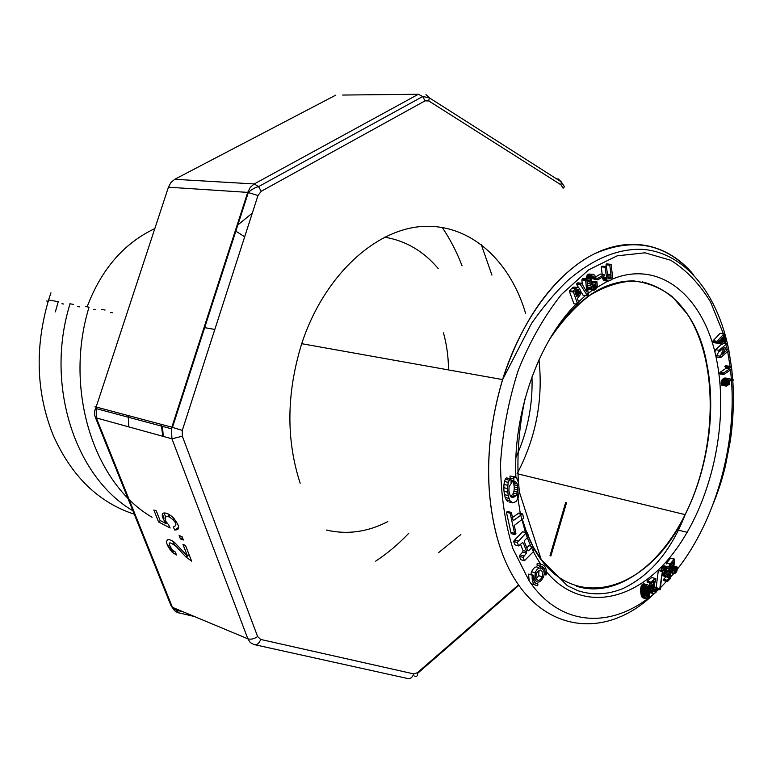 <?xml version="1.0" encoding="UTF-8"?>
<svg xmlns="http://www.w3.org/2000/svg" width="772" height="772" viewBox="0 0 772 772"><rect width="100%" height="100%" fill="white"/><g stroke="black" fill="none" stroke-linecap="round" stroke-linejoin="round"><path stroke-width="1.16" d="M166.984 543.98L173.642 553.456M128.152 415.539L128.856 426.906M163.307 436.412L162.429 426.356M236.946 225.694L252.319 213.091M244.792 201.405L245.689 200.681M442.173 227.364C450.105 239.098 456.734 251.904 462.061 265.8M408.774 533.278C398.535 544.067 387.496 553.36 375.675 561.157M55.362 311.869L58.247 301.688L48.578 299.97C34.643 347.718 36.188 392.823 53.2 435.273C71.449 476.15 98.469 502.456 134.27 514.21M152.065 517.259C94.001 483.687 63.661 389.995 89.031 307.179M70.049 303.821C44.641 384.832 75.231 477.25 132.871 510.726M50.952 292.791L48.578 299.97M244.685 236.772L235.286 230.828M154.815 228.599C123.954 243.18 101.412 269.216 87.178 306.716M438.207 268.54C423.519 251.122 405.647 240.661 384.581 237.178M326.247 530.026C347.033 534.88 367.549 532.072 387.795 521.602M531.985 376.881C532.912 404.991 527.566 431.866 515.928 457.478M443.466 332.867C446.747 344.64 448.426 356.982 448.503 369.923M525.655 313.461C509.954 260.289 469.955 223.407 422.197 226.476C374.613 229.477 323.719 276.357 301.707 343.694C286.489 393.064 285.978 439.586 300.173 483.243M497.207 537.852C484.15 488.917 485.935 436.151 502.562 379.583L502.833 378.888C486.003 435.678 484.14 488.676 497.255 537.872C484.198 488.927 485.984 436.161 502.611 379.592C520.193 326.054 545.727 287.174 579.203 262.943C621.286 233.115 665.725 240.671 693.767 274.977M538.991 359.781C543.256 399.896 535.961 437.869 517.105 473.699L685.111 514.625C717.227 450.597 719.108 362.116 687.234 313.953L672.036 296.477C660.33 287.647 647.457 282.475 633.407 280.969C618.932 281.741 604.331 286.566 589.586 295.425C575.111 306.571 561.765 321.21 549.539 339.352M549.558 339.333C558.146 325.485 567.613 313.905 577.958 304.602M578.006 304.564C596.872 288.062 615.766 280.217 634.69 281.008M642.304 281.867C675.432 290.204 696.933 317.543 706.805 363.873C716.368 411.051 707.847 469.482 685.111 514.625L685.15 514.634C707.885 469.492 716.406 411.051 706.853 363.873C694.057 290.726 633.368 254.49 578.614 304.072L579.106 303.473L577.359 298.59L580.09 294.981L580.689 291.758L579.598 288.438L578.103 287.464L576.337 288.12L573.142 291.198L577.678 304.236L578.624 304.052M540.998 559.266L533.288 546.952L526.784 532.786L533.288 546.952L540.998 559.256M526.736 532.67L522.335 519.546L526.736 532.67M173.304 526.88L174.742 530.065C182.404 529.766 177.135 523.02 173.671 518.147C167.553 511.72 156.291 508.989 166.125 523.667L160.045 520.424L156.272 510.842L153.86 510.022L158.559 521.94L170.12 527.99L168.499 524.555C162.332 518.919 165.305 512.521 172.774 519.614C176.74 523.31 176.923 525.732 173.304 526.88M180.426 538.933L183.389 539.995L182.076 536.627L179.114 535.575L180.426 538.933L182.433 537.524M175.485 552.125L172.397 550.175C167.215 541.905 168.489 540.689 176.209 546.508L185.782 556.844L191.601 561.128L185.473 545.37L182.974 544.463L187.519 556.149L176.055 544.057C173.478 541.191 170.776 539.676 167.958 539.522C165.256 541.23 166.655 545.466 172.175 552.212L176.383 554.991L175.485 552.125M189.198 554.952L187.519 556.149M172.783 541.259L174.713 545.109M178.477 527.479L174.742 530.065M162.574 514.451L164.031 518.186L163.114 518.813M160.451 520.637L158.559 521.94M165.536 516.671L164.098 513.004M167.148 522.962L166.125 523.667M168.228 513.988L169.686 517.25M535.893 578.025C537.737 581.461 539.869 581.046 542.301 576.781C542.793 569.118 540.767 567.98 536.241 573.374L535.893 578.025M533.375 578.807L534.842 579.289M536.202 578.855L538.634 575.69L539.001 571.019M534.755 579.01C537.216 583.593 540.062 583.043 543.295 577.369C546.856 568.819 538.364 563.946 535.218 572.824L534.755 579.01M576.404 586.18C615.014 598.647 659.549 566.609 685.111 514.615M533.423 575.208L532.246 575.236C531.686 581.731 533.491 585.234 537.659 585.736L537.93 583.95C534.456 583.526 532.96 580.612 533.423 575.208L528.579 574.136L529.167 580.92L531.097 583.642L534.938 584.906M595.878 289.239L597.267 285.437L596.891 281.664L595.801 282.455L595.945 285.939L594.701 288.284L593.05 287.676L591.709 284.009L591.12 279.618L591.709 277.09L593.272 276.212L594.865 278.962L595.723 278.345L594.749 275.093L592.606 274.446L590.184 277.505L590.088 283.797L592.394 289.645L594.131 290.253L595.878 289.239M594.131 290.253L593.243 290.147M592.394 289.645L588.602 289.23L589.451 289.722M591.69 288.796L587.897 288.371L588.602 289.23M591.072 287.502L587.646 287.126M590.532 285.794L587.511 285.466M590.088 283.797L587.357 283.498M589.837 281.954L587.202 281.674M589.769 280.294L587.067 280.004M589.895 278.808L586.064 278.692M590.184 277.505L586.382 277.109L586.093 278.402M590.609 276.415L586.807 276.029L586.382 277.109M591.169 275.536L587.357 275.141L586.807 276.029M591.854 274.861L588.042 274.475L587.357 275.141M592.606 274.446L588.042 274.475M593.35 274.34L588.804 274.05M594.865 278.962L591.227 278.576M594.401 277.766L591.574 277.466M593.919 276.762L592.211 276.588M594.701 288.284L593.533 288.159M595.251 287.84L593.002 287.589M595.675 287.059L592.539 286.721M595.945 285.939L592.134 285.601M595.897 284.318L592.105 283.903L592.153 285.524M595.801 282.455L591.999 282.05L592.105 283.903M596.891 281.664L593.089 281.259L591.999 282.05M662.405 571.405L659.684 589.152L660.205 589.654L662.405 571.405L658.342 570.44L656.171 587.463M659.742 589.692L657.329 589.007M659.684 589.152L657.416 588.505M661.942 571.434L658.342 570.44M586.874 295.686L583.072 295.251L587.511 295.927L588.303 295.261L586.836 278.769L585.668 280.381L586.768 291.97L581.577 283.247L580.351 284.617L587.511 295.927M580.351 284.617L576.549 284.192L578.546 287.58M580.592 291.054L583.072 295.251M580.785 283.874L576.983 283.459L576.549 284.192M581.577 283.247L577.765 282.832L576.983 283.459M585.668 280.381L581.866 279.975L582.3 284.54M586.044 279.435L582.242 279.03L581.866 279.975M586.836 278.769L583.034 278.374L582.242 279.03M654.733 583.178L655.756 579.772L655.312 578.527L650.796 582.156L650.671 583.082L651.105 583.42L654.116 580.998L652.186 591.169L652.716 593.099L654.019 593.755L656.21 592.066L657.464 588.225L657.078 587.724L656.48 588.428L655.061 591.651L653.71 591.748L653.402 588.669L654.733 583.178M655.061 591.651L653.459 591.198M655.727 590.802L653.305 590.107M656.219 589.683L653.382 588.862M656.48 588.428L653.604 587.608M657.078 587.724L653.788 586.788M653.305 593.649L650.159 592.742M652.716 593.099L650.159 592.356M652.359 592.278L650.13 591.632M652.186 591.169L650.063 590.561L648.577 585.311L647.216 584.78L645.691 585.716L644.475 588.505L644.292 592.356L644.948 596.717L646.56 598.947L647.959 598.609L649.445 596.515L650.063 590.561M652.205 590.126L649.947 589.48M652.369 588.833L649.725 588.071M652.61 587.637L649.32 586.691M652.813 586.749L649.213 585.716L649.107 586.189M653.083 585.697L649.484 584.674L649.213 585.716M653.411 584.481L649.812 583.458L649.484 584.674M653.797 583.101L652.099 582.619M654.231 581.557L653.633 581.384M651.105 583.42L647.505 582.397L650.671 583.082M650.796 582.156L647.197 581.133L647.071 582.059M655.312 578.527L651.703 577.514L647.197 581.133M655.814 578.614L651.703 577.514M540.911 564.371C545.051 564.95 546.837 568.453 546.258 574.879L545.1 574.908C545.582 569.543 544.096 566.629 540.641 566.156L540.911 564.371L537.244 563.299L539.744 564.033M541.683 566.281L542.542 568.829M540.641 566.156L536.974 565.085L537.244 563.299M540.873 567.97L539.068 565.693M522.673 513.959L513.168 520.675L511.585 513.476L511.141 512.405L510.147 513.226L514.895 534.668L515.966 533.877L514.316 525.414L523.599 518.244L522.673 513.959L518.977 512.994L512.463 517.501M521.708 514.442L518.012 513.476M514.895 534.668L511.209 533.645L510.871 532.304L514.557 533.317M510.147 513.226L506.442 512.251L510.871 532.304M511.141 512.405L507.445 511.431L506.442 512.251M524.439 541.934L524.671 540.381L528.666 536.231L527.353 532.834L526.34 532.738L517.279 542.494L518.61 545.891L522.412 542.716L523.368 543.112L526.649 551.555L526.436 553.109L523.117 557.384L524.429 560.742L533.606 551.44L533.944 549.915L532.622 546.634L528.656 550.783L527.72 550.388L524.439 541.934M532.622 546.634L528.945 545.601L526.755 547.888M524.429 560.742L520.753 559.671L519.44 556.322L523.117 557.384M523.773 555.898L520.096 554.827L519.44 556.322M526.436 553.109L522.76 552.057L520.096 554.827M526.649 551.555L522.972 550.504L522.76 552.057M520.646 544.549L522.972 550.504M523.368 543.112L522.316 542.812M518.61 545.891L514.934 544.849L513.592 541.452L517.279 542.494M518.311 541.047L514.625 540.014L513.592 541.452M526.34 532.738L522.654 531.734L514.625 540.014M527.353 532.834L522.654 531.734M518.572 482.876L516.449 477.559L513.747 476.932L513.949 481.072L516.188 482.278L517.076 483.687L517.906 490.095L516.13 495.682L512.898 497.467L510.417 496.454L508.893 490.77L509.105 486.621L511.161 483.523L510.977 479.422L510.176 478.775L508.208 482.384L507.542 488.608L508.179 495.595L509.887 500.652L512.608 502.852L516.121 501.578L518.446 497.236L519.228 490.249L518.572 482.876M512.608 502.852L508.902 501.906L511.132 502.196M509.887 500.652L506.181 499.706L507.416 501.24M508.902 498.403L505.197 497.457L506.181 499.706M508.179 495.595L504.473 494.659L505.197 497.457M507.715 492.218L504 491.291L504.473 494.659M507.542 488.608L503.827 487.692L504 491.291M507.706 485.327L503.991 484.411L503.827 487.692M508.208 482.384L504.483 481.477L503.991 484.411M509.028 480.145L505.313 479.238L504.483 481.477M510.176 478.775L506.451 477.878L505.313 479.238M512.898 497.467L511.103 497.014M514.634 496.859L510.263 496.155M516.13 495.682L512.425 494.746L510.929 495.923M517.144 494.022L513.428 493.096L512.425 494.746M517.665 492.131L513.959 491.204L513.428 493.096M517.906 490.095L514.2 489.178L513.959 491.204M517.906 487.865L514.191 486.958L514.2 489.178M517.636 485.617L513.92 484.7L514.191 486.958M517.076 483.687L513.361 482.78L513.92 484.7M512.502 481.438L513.361 482.78M514.818 481.998L511.112 481.101M513.949 481.072L511.054 480.367M513.785 478.939L510.06 478.051L510.118 478.765M513.747 476.932L510.022 476.034L510.06 478.051M515.223 476.835L510.022 476.034M533.973 581.027L535.623 580.853M539.242 568.153C536.492 565.76 533.934 566.947 531.551 571.734L530.885 574.445M646.56 598.947L642.96 597.895L646.116 598.705M645.826 598.435L642.516 597.653M645.566 598.097L642.227 597.383M645.334 597.702L641.966 597.046M645.131 597.238L641.735 596.65M644.948 596.717L641.349 595.666L641.532 596.187M644.803 596.129L641.204 595.077L641.349 595.666M644.668 595.492L641.069 594.44L641.204 595.077M644.552 594.807L640.953 593.755L641.069 594.44M644.446 594.064L640.847 593.021L640.953 593.755M644.359 593.282L640.76 592.23L640.847 593.021M644.292 592.356L640.683 591.313L640.76 592.23M644.253 591.294L640.644 590.252L640.683 591.313M644.273 590.291L640.663 589.248L640.644 590.252M644.34 589.364L640.741 588.322L640.663 589.248M644.475 588.505L640.876 587.463L640.741 588.322M644.678 587.704L641.069 586.672L640.876 587.463M644.938 586.981L641.339 585.948L641.069 586.672M645.276 586.324L641.667 585.292L641.339 585.948M645.691 585.716L642.092 584.684L641.667 585.292M646.183 585.215L642.574 584.182L642.092 584.684M646.685 584.896L642.574 584.182M647.216 584.78L643.086 583.873M647.747 584.829L643.616 583.748M578.054 304.612L573.885 303.772L577.678 304.236M573.278 291.99L569.475 291.555L573.885 303.772M573.142 291.198L569.34 290.764L569.475 291.555M575.7 288.699L571.898 288.274L569.34 290.764M576.337 288.12L572.534 287.695L571.898 288.274M576.945 287.715L572.534 287.695M577.533 287.502L573.142 287.29M578.103 287.464L573.731 287.078M665.802 570.643L667.211 568.636L669.343 568.771L669.411 567.69L668.764 567.015L667.162 567.111L664.624 571L664.489 573.712L665.628 576.472L667.172 576.752L669.546 574.117L669.613 577.765L667.23 580.264L667.413 581.644L670.578 578.305L670.25 571.483L668.166 574.542L666.574 575.092L665.628 573.287L665.802 570.643M667.375 575.14L666.361 574.86M668.166 574.542L665.811 573.895M668.909 573.461L665.58 572.554M669.334 572.149L665.647 571.444M670.077 571.338L666.477 570.354L665.744 571.164M667.413 581.644L663.814 580.64L666.931 581.219M667.23 580.264L663.64 579.261L663.331 580.216M665.985 576.8L663.64 579.261M669.613 577.765L666.419 576.877M669.758 576.501L668.156 576.066M669.623 575.208L669.006 575.034M666.313 576.896L662.029 575.478L665.628 576.472M665.078 575.748L662.087 574.918M664.721 574.851L662.183 574.156M664.489 573.712L662.318 573.113M664.431 572.361L662.453 571.82M664.624 571L661.025 570.016L660.89 570.99M665.078 569.707L661.479 568.723L661.025 570.016M665.667 568.617L662.067 567.632L661.479 568.723M666.342 567.767L662.743 566.793L662.067 567.632M667.162 567.111L663.563 566.137L662.743 566.793M668.041 566.841L663.563 566.137M668.764 567.015L664.441 565.866M668.639 569.003L667.24 568.626M597.615 278.47L597.866 279.831L604.167 276.019L604.206 274.456L597.615 278.47L595.733 278.267M597.895 278.267L595.743 278.036M604.206 274.456L600.404 274.07L595.685 276.907M597.866 279.831L594.064 279.435L593.957 278.866M674.197 563.637L674.796 560.183L674.699 559.111L674.178 559.198L670.096 564.004L670.086 564.892L673.29 561.852L672.547 570.807L672.972 572.708L674.101 573.654L675.539 573.036L676.832 571.251L677.594 567.333L677.15 567.005L676.639 567.845L675.625 571.251L674.265 571.782L673.56 569.089L674.197 563.637M674.969 571.811L674.11 571.579M675.625 571.251L673.705 570.73M676.176 570.257L673.57 569.543M676.533 569.07L673.609 568.279M676.639 567.845L673.724 567.063M677.15 567.005L673.84 566.117M674.101 573.654L670.366 572.602M673.435 573.345L670.357 572.496M672.972 572.708L670.299 571.984M672.663 571.762L669.17 571.087M672.547 570.807L668.948 569.823L669.063 570.778M668.948 568.906L668.948 569.823M672.547 569.572L669.353 568.703M672.624 568.404L669.208 567.478M672.721 567.526L669.131 566.552L669.044 567.304M672.856 566.474L669.256 565.509L669.131 566.552M669.372 564.737L669.256 565.509M673.03 565.258L670.887 564.689M673.242 563.878L671.881 563.512M673.483 562.325L673.001 562.19M670.569 565.056L670.086 564.892M670.096 564.004L666.497 563.039L666.487 563.927M674.178 559.198L670.578 558.243L666.497 563.039M674.699 559.111L670.578 558.243M610.845 280.265L612.071 278.47L612.457 275.739L611.115 264.4L610.334 264.275L609.793 265.172L611.106 276.048L610.063 278.953L608.124 278.663L606.396 266.697L605.045 267.247L606.927 279.898L608.104 281.124L610.845 280.265M608.104 281.124L604.302 280.718L607.439 280.68M606.927 279.898L603.125 279.503L603.646 280.275M606.551 278.837L602.749 278.441L603.125 279.503M606.319 277.486L602.517 277.09L602.749 278.441M605.045 267.247L601.243 266.88L602.16 274.253M605.682 266.514L601.88 266.147L601.243 266.88M610.063 278.953L608.22 278.76M610.652 278.277L607.902 277.997M611.019 277.312L607.68 276.974M611.106 276.048L607.516 275.681M610.942 274.523L607.323 274.156M609.793 265.172L605.991 264.815L606.213 266.649M610.334 264.275L606.531 263.908L605.991 264.815M729.472 378.627L724.57 378.058L721.502 380.741L721.54 384.91L726.394 386.096L729.405 384.224L730.003 380.075L733.033 380.702L733.236 379.776L725.371 378.019M729.974 378.705L725.815 378.068M733.033 380.702L730.032 380.239M729.029 378.589L726.365 379.66L724.918 382.015L724.947 384.987L726.394 386.096M725.96 386.019L722.303 385.44M725.545 385.817L721.888 385.238M725.207 385.489L721.54 384.91M724.947 384.987L721.289 384.408M724.792 384.302L721.125 383.732M724.725 383.52L721.067 382.941M724.763 382.758L721.106 382.179M724.918 382.015L721.251 381.436M725.169 381.31L721.502 380.741M725.497 380.673L721.83 380.104M725.912 380.123L722.254 379.554M726.365 379.66L722.708 379.1M726.819 379.293L723.161 378.724M727.263 379.004L723.605 378.444M727.755 378.772L724.097 378.212M728.237 378.627L724.57 378.058M728.652 378.57L724.985 378.01M721.299 343.55L717.613 343.058L722.438 344.119L724.368 342.768L725.555 339.197L724.252 333.543L716.541 341.793L716.985 343.135L719.803 340.153L721.627 343.868L717.941 343.376M721.009 343.115L717.449 342.643M720.749 342.556L717.892 342.17M720.537 341.871L718.442 341.591M720.112 340.423L719.61 340.356M716.985 343.135L713.289 342.633L713.058 342.025L716.754 342.517M716.541 341.793L712.846 341.301L713.058 342.025M716.792 341.224L713.096 340.732L712.846 341.301M723.827 333.813L720.141 333.34L713.096 340.732M724.252 333.543L720.141 333.34M721.627 343.868L722.438 344.119M721.994 344.061L718.298 343.559M730.071 367.018L729.366 366.275L725.699 365.735L724.821 366.333L726.134 368.205L719.967 372.413L720.093 374.005L723.76 374.565L731.663 369.141L731.576 368.051L730.071 367.018M729.366 366.275L728.488 366.874L729.801 368.746L723.634 372.963L723.76 374.565M723.547 374.179L719.88 373.619M723.461 373.465L719.793 372.905M723.634 372.963L719.967 372.413M729.801 368.746L726.134 368.205M729.839 368.456L726.172 367.916M729.501 368.147L725.834 367.607M729.164 367.781L725.497 367.24M728.826 367.356L725.159 366.816M728.488 366.874L724.821 366.333M724.377 347.516L720.353 356.182L720.681 357.581L728.488 350.835L728.421 349.571L727.774 349.475L722.602 354.136L727.349 344.93L727.031 343.54L719.195 350.256L719.263 351.53L724.377 347.516M719.919 351.627L719.263 351.53M719.195 350.256L715.519 349.745L715.576 351.019M721.723 344.022L715.519 349.745M726.317 343.685L723.846 343.357M727.031 343.54L724.049 343.135M727.774 349.475L725.188 349.118M720.681 357.581L716.995 357.05L716.677 355.66L720.353 356.182M718.838 351.472L716.677 355.66M537.93 583.95L535.681 583.265M532.246 575.236L528.579 574.136M654.077 593.736C599.487 647.11 522.47 629.875 497.255 537.872M648.113 587.289L649.001 593.9L648.355 596.476L647.013 597.403L645.788 595.096L645.382 589.2L646.405 586.691L647.418 586.517L648.113 587.289L646.338 586.778M645.344 589.644L645.411 592.597M648.306 587.724L646.087 587.087M647.901 586.942L646.589 586.575M647.669 586.691L646.859 586.459M647.467 597.383L646.666 597.152M647.708 597.258L646.463 596.891M647.949 597.065L646.28 596.573M648.162 596.804L646.106 596.196M648.355 596.476L645.961 595.772M648.528 596.09L645.836 595.299M648.692 595.637L645.73 594.768M648.827 595.115L645.633 594.189M648.924 594.537L645.537 593.552M649.001 593.9L645.45 592.877M649.03 593.205L645.44 592.163M649.04 592.442L645.44 591.4M649.011 591.632L645.411 590.59M648.962 590.85L645.363 589.808M648.885 590.117L645.402 589.113M648.779 589.441L645.508 588.505M648.644 588.814L645.662 587.955M648.49 588.235L645.855 587.482M577.408 289.471L578.585 290.089L579.357 292.935L576.781 296.728L574.889 291.71L577.408 289.471M575.362 291.063L575.42 293.206M578.016 295.512L576.173 295.29M578.305 295.203L576.047 294.943M578.556 294.894L575.922 294.586M578.778 294.576L575.796 294.238M578.961 294.267L575.671 293.881M579.116 293.949L575.545 293.534M579.232 293.621L575.429 293.186M579.309 293.292L575.516 292.858M579.357 292.935L575.555 292.501M579.347 292.559L575.555 292.125M579.309 292.163L575.507 291.729M579.232 291.739L575.429 291.305M579.106 291.295L575.536 290.89M578.942 290.841L575.941 290.494M578.768 290.426L576.308 290.147M578.585 290.089L576.645 289.876M578.402 289.828L576.964 289.664M578.199 289.625L577.263 289.519M725.719 384.012L726.211 381.339L728.44 380.017L729.357 381.3L728.864 383.404L726.886 384.717L725.719 384.012L727.832 384.34M726.886 384.717L726.182 384.601M727.099 384.668L726.047 384.495M727.33 384.591L725.912 384.369M727.571 384.475L725.805 384.205M728.083 384.186L725.67 383.8M728.314 384.012L725.641 383.587M728.527 383.819L725.622 383.366M728.7 383.616L725.622 383.134M728.864 383.404L725.641 382.902M729 383.182L725.68 382.661M729.106 382.941L725.728 382.41M729.212 382.642L725.815 382.121M729.299 382.304L725.96 381.783M729.347 381.966L726.134 381.464M729.366 381.629L726.336 381.156M729.357 381.3L726.577 380.876M729.308 380.982L726.867 380.606M729.241 380.702L727.176 380.384M729.135 380.471L727.494 380.21M729.009 380.278L727.803 380.094M728.845 380.142L728.102 380.027M724.551 339.226L723.856 341.224L722.293 342.285L720.865 339.149L723.885 336.129L724.551 339.226L721.116 338.783M724.541 339.497L720.932 339.024M724.541 338.956L721.337 338.532M724.522 338.676L721.579 338.29M724.474 338.377L721.82 338.03M724.426 338.078L722.071 337.769M724.348 337.76L722.331 337.499M724.261 337.432L722.592 337.219M722.669 342.257L722.1 342.179M722.881 342.16L721.945 342.035M723.113 341.996L721.781 341.822M723.364 341.774L721.637 341.552M723.625 341.504L721.492 341.224M723.856 341.224L721.376 340.886M724.059 340.935L721.27 340.558M724.223 340.645L721.183 340.24M724.358 340.346L721.087 339.912M724.454 340.047L720.99 339.593M724.512 339.748L720.903 339.275M460.874 534.552L438.409 552.781M335.781 95.13L174.742 179.297L254.22 183.948L418.385 94.261L342.691 95.052M518.871 585.359L417.527 673.435M564.207 186.081L564.428 186.766L563.087 188.223L560.993 184.836L428.846 100.978L425.044 100.852L261.235 191.282L257.983 195.509L182.288 430.4L182.337 436.219L257.626 636.553L260.704 639.448L413.773 673.908L417.343 672.74L518.523 584.858M550.002 555.734L565.644 502.524M301.707 343.694L502.562 379.583C521.139 320.062 556.815 272.613 594.122 253.94C633.436 236.801 666.526 243.682 693.401 274.591M261.235 191.282L258.591 186.602L254.22 183.948L250.321 187.345L247.706 192.382L168.431 187.2L96.153 407.018L171.847 427.186L247.706 192.382L257.983 195.509M425.044 100.852L422.699 96.529L418.385 94.261M414.477 676.079C417.121 676.861 418.077 675.741 417.343 672.74M560.993 184.836L561.225 181.787L557.944 178.718L560.453 181.352M428.846 100.978L429.193 97.735L425.98 94.551M413.773 673.908C412.335 677.633 410.193 679.138 407.336 678.434L255.156 644.803M260.704 639.448C259.102 643.568 256.883 645.276 254.046 644.562L250.34 642.603L247.86 638.811L171.953 438.805L96.346 417.922L172.638 607.921L174.414 610.527L177.367 612.505L194.447 616.519M95.381 417.382L171.066 605.808L172.378 607.313L247.86 638.811C250.89 639.689 254.152 638.936 257.626 636.553M182.337 436.219L171.953 438.805L171.413 428.769L171.847 427.186L182.288 430.4M96.075 407.249L94.946 406.767L96.153 407.018L96.346 417.922L95.13 416.735M178.506 612.862L176.19 608.905M174.742 179.297L170.95 182.481L168.431 187.2M522.364 519.527L526.774 532.68M526.822 532.786C559.14 618.623 646.695 597.943 685.15 514.634C671.051 550.928 650.256 575.603 622.753 588.64C607.554 594.768 592.616 595.453 577.929 590.705L567.401 585.745L541.211 559.584L519.18 491.378M578.006 304.612C567.266 314.272 557.481 326.363 548.651 340.886M611.617 279.387C661.16 258.475 705.367 298.349 716.918 361.383C729.048 423.741 711.427 502.717 674.12 552.057C637.035 601.436 581.885 614.222 546.431 571.782M544.8 569.746L542.427 566.58M540.882 564.361C534.697 555.261 529.563 544.636 525.471 532.506M525.404 532.304L520.444 514.113M520.28 513.332L516.931 491.947M515.899 477.231C512.888 413.763 538.518 341.272 575.922 304.351M576.211 304.062L585.311 295.676M585.485 295.531L592.549 290.069M592.809 289.886L607.767 281.085M531.097 583.642C564.428 629.817 617.803 627.993 658.719 589.403M660.436 587.801L673.773 573.557M673.811 573.519C713.704 526.108 736.565 448.233 731.48 380.461M731.364 378.994L730.505 369.933M730.158 367.096L727.668 351.588M727.234 349.398L726.587 346.416M725.892 343.386L723.48 334.18M723.258 333.417L710.607 302.074C699.606 283.942 686.298 269.997 670.675 260.241L645.006 252.801L617.146 255.841L588.698 269.814L561.495 294.422C544.53 315.748 530.161 340.925 518.369 369.952C508.574 400.407 502.62 431.538 500.526 463.354C500.816 494.495 504.936 522.924 512.878 548.631L529.167 580.92M101.46 309.389L105.108 310.035M85.441 306.532L88.992 307.169M69.885 303.763L73.34 304.38M46.677 300.983L48.318 301.283M61.943 303.724L63.632 304.023M77.663 306.542L79.4 306.86M93.837 309.447L95.622 309.765M110.492 312.438L112.336 312.766M204.04 327.531L214.819 329.451M687.254 532.313L676.783 529.746M95.13 416.764C94.039 413.425 94.242 410.665 95.738 408.494L171.413 428.769L172.465 427.35L248.343 192.45C251.788 189.352 255.204 187.413 258.591 186.602L422.699 96.529L429.193 97.735L561.234 181.845L564.419 186.785M550.861 556.043L566.532 502.746M171.635 606.86L176.45 610.237L183.022 611.762M162.718 436.248L161.319 424.378M491.938 275.112L481.207 244.415M177.55 545.563L176.209 546.508M187.171 555.85L185.782 556.844M173.613 551.189L172.175 552.212M174.163 518.659L172.774 519.614M542.301 576.781L538.634 575.69M518.359 482.037C516.883 454.042 519.141 426.163 525.134 398.391M535.218 572.824L531.551 571.734M713.154 504C719.88 487.074 721.965 479.431 725.188 467.06L730.273 441.092C733.246 420.595 734.085 400.456 732.792 380.664M732.696 379.284L731.721 368.852M731.644 368.244L728.932 350.758C717.97 294.499 685.642 252.791 642.825 249.366C617.706 248.333 592.346 259.016 566.735 281.413C554.412 293.457 542.706 307.43 531.609 323.343L502.611 379.592"/></g></svg>
